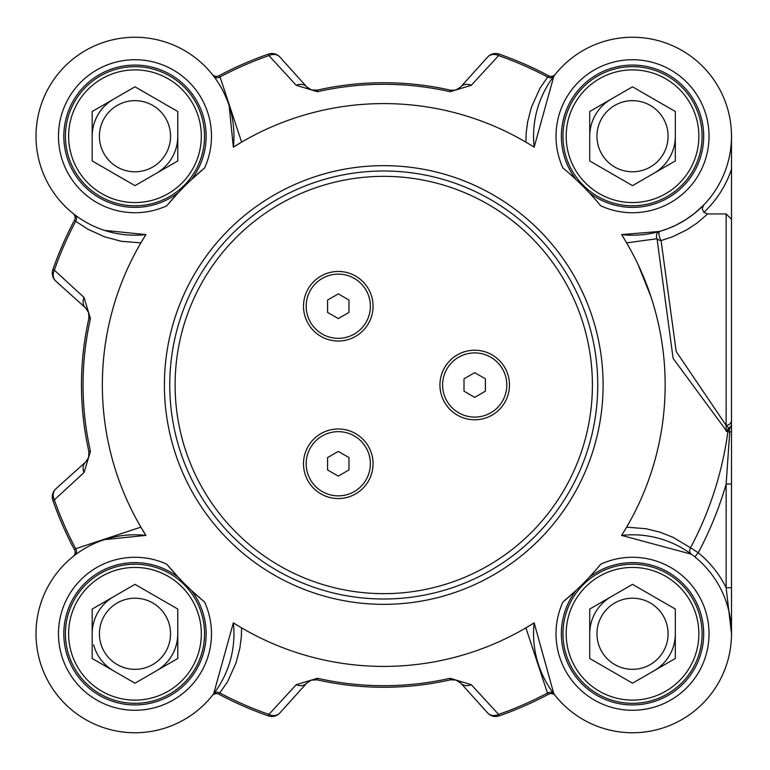 <?xml version="1.0" encoding="UTF-8"?>
<svg xmlns="http://www.w3.org/2000/svg" width="770" height="770" viewBox="0 0 770 770"><rect width="100%" height="100%" fill="white"/><g stroke="black" fill="none" stroke-linecap="round" stroke-linejoin="round"><path stroke-width="1.16" d="M113.575 670.843A42.802 42.802 0 0 1 93.642 644.846M113.575 99.157A42.802 42.802 0 0 0 97.915 114.826A42.802 42.802 0 0 1 113.575 99.157A42.802 42.802 0 0 0 92.179 136.223A42.802 42.802 0 0 1 97.915 114.826A42.802 42.802 0 0 0 93.642 125.154M268.403 54.112L268.913 55.594L296.238 85.297A10.703 8.855 -42 0 1 306.749 86.904L279.876 57.047A10.703 10.703 -109.2 0 0 268.403 54.112A350.427 350.427 0 0 0 218.94 75.758L220.037 76.952A348.849 348.849 0 0 1 268.913 55.594A10.703 8.922 -42 0 1 279.876 57.047L306.749 86.904A10.703 10.703 0 0 0 310.955 89.763M457.881 680.834L454.637 679.727L450.999 679.718M553.861 693.837L534.159 622.843L525.9 627.868L547.47 693.048L548.567 694.242A5.351 5.351 0 0 1 555.228 695.589L555.257 695.628A5.351 5.351 0 0 0 555.228 695.589A5.351 5.351 0 0 1 555.257 695.628A5.351 5.351 0 0 0 555.218 695.57L553.861 693.837A5.351 4.553 -37.4 0 0 547.47 693.048A348.849 348.849 0 0 1 498.594 714.406A10.703 8.922 138 0 1 487.631 712.953A10.703 10.703 70.8 0 0 499.104 715.888L498.594 714.406L471.269 684.703A10.703 8.855 138 0 1 460.758 683.096A10.703 10.703 0 0 0 456.552 680.237M454.81 679.746A10.703 10.703 0 0 0 452.914 679.563M311.321 680.112L306.749 683.096L311.503 680.054L317.057 679.823L311.427 680.083M471.269 684.703L450.094 678.293A300.704 300.704 0 0 1 317.404 678.293L317.057 679.823A10.703 10.703 0 0 0 316.99 679.804M88.983 451.971L88.608 457.505L85.701 461.962L55.806 488.883A10.703 10.703 160.8 0 0 52.861 500.356A350.427 350.427 0 0 0 74.507 549.809L75.701 548.712A348.849 348.849 0 0 1 54.343 499.836A10.703 8.922 -132 0 1 55.806 488.883L85.682 461.981A10.703 10.703 0 0 0 85.682 461.981A10.703 8.855 -132 0 0 84.045 472.52L90.456 451.345A300.704 300.704 0 0 1 90.456 318.655L84.045 297.48L54.343 270.164L52.861 269.644A10.703 10.703 -48 0 0 55.806 281.117A10.703 8.922 -48 0 1 54.343 270.164A348.849 348.849 0 0 1 75.71 221.269L87.828 229.21L104.585 236.814L121.381 241.299L140.814 242.839M88.637 312.562L85.653 307.99L88.694 312.755L88.925 318.308L88.675 312.678M90.456 318.655L88.925 318.308A10.703 10.703 0 0 0 88.945 318.231M296.238 85.297L317.404 91.707A300.704 300.704 0 0 1 450.094 91.707L450.44 90.177L454.743 90.254L458.179 88.993L454.637 90.273L450.44 90.177A10.703 10.703 0 0 0 450.517 90.196M311.503 89.946L309.617 89.156L312.861 90.273L316.508 90.282M312.697 90.254A10.703 10.703 0 0 0 314.583 90.436M731.5 587.751L726.149 587.751L731.5 633.777L731.5 392.729M731.5 248.874L731.5 235.197M731.5 170.998L731.5 136.405M240.211 627.04L233.349 622.843L213.646 693.837L212.279 695.589A5.351 5.351 0 0 0 212.251 695.628A5.351 5.351 0 0 1 218.94 694.242L227.612 681.623L236.092 662.72L239.903 647.984L241.337 636.732L241.588 627.858M73.16 213.521A5.351 5.351 0 0 0 73.131 213.492A5.351 5.351 0 0 1 73.16 213.521A5.351 5.351 0 0 1 74.507 220.191L75.701 221.288A5.351 4.553 -52.6 0 0 74.911 214.888L73.16 213.521M212.597 74.815L212.279 74.411A5.351 5.351 0 0 0 218.94 75.758A5.351 5.351 0 0 1 212.279 74.411L212.251 74.372A5.351 5.351 0 0 0 212.279 74.411A5.351 5.351 0 0 1 212.251 74.372A5.351 5.351 0 0 0 212.289 74.43M527.296 142.96L534.159 147.157L553.861 76.163L555.228 74.411A5.351 5.351 0 0 0 555.257 74.372A5.351 5.351 0 0 1 548.567 75.758L539.895 88.377L531.416 107.28L527.604 122.016L526.16 133.268L525.91 142.142M726.149 431.373L726.149 425.377A5.351 5.226 0 0 0 731.5 420.141L731.5 169.208A104.325 104.325 0 0 1 703.867 212.347L707.668 213.935L726.149 213.935L731.5 219.296M177.783 609.06L177.783 658.485L134.981 683.192L92.179 658.485L92.179 609.06L134.981 584.353L177.783 609.06M104.181 615.99A35.564 35.564 0 0 0 134.981 669.332A35.564 35.564 0 0 0 165.781 615.99A35.564 35.564 0 0 0 104.181 615.99M172.047 655.174A42.802 42.802 0 0 0 177.783 633.777A42.802 42.802 0 0 1 156.377 670.843A42.802 42.802 0 0 0 172.047 655.174M113.575 596.712A42.802 42.802 0 0 0 92.179 633.777A42.802 42.802 0 0 1 113.575 596.712M192.433 666.945A66.335 66.335 0 0 1 101.813 691.229A66.335 66.335 0 0 1 77.529 600.6A66.335 66.335 0 0 1 168.149 576.326A66.335 66.335 0 0 1 192.433 666.945A66.335 66.335 0 0 1 77.529 666.945A66.335 66.335 0 0 1 134.981 567.432A66.335 66.335 0 0 1 192.433 666.945M195.214 668.553A69.55 69.55 0 0 0 169.756 573.544A69.55 69.55 0 0 0 74.748 599.002A69.55 69.55 0 0 0 100.206 694.001A69.55 69.55 0 0 0 195.214 668.553M675.328 111.515L675.328 160.94L632.526 185.647L589.724 160.94L589.724 111.515L632.526 86.808L675.328 111.515M601.726 118.445A35.564 35.564 0 0 0 632.526 171.787A35.564 35.564 0 0 0 663.326 118.445A35.564 35.564 0 0 0 601.726 118.445M669.592 157.629A42.802 42.802 0 0 0 675.328 136.223A42.802 42.802 0 0 1 653.923 173.288A42.802 42.802 0 0 0 669.592 157.629M611.13 99.157A42.802 42.802 0 0 0 589.724 136.223A42.802 42.802 0 0 1 611.13 99.157M689.978 169.4A66.335 66.335 0 0 1 599.358 193.674A66.335 66.335 0 0 1 575.075 103.055A66.335 66.335 0 0 1 665.694 78.771A66.335 66.335 0 0 1 689.978 169.4A66.335 66.335 0 0 1 575.075 169.4A66.335 66.335 0 0 1 632.526 69.887A66.335 66.335 0 0 1 689.978 169.4M692.759 170.998A69.55 69.55 0 0 0 667.301 75.999A69.55 69.55 0 0 0 572.293 101.448A69.55 69.55 0 0 0 597.751 196.456A69.55 69.55 0 0 0 692.759 170.998M675.328 609.06L675.328 658.485L632.526 683.192L589.724 658.485L589.724 609.06L632.526 584.353L675.328 609.06M601.726 615.99A35.564 35.564 0 0 0 632.526 669.332A35.564 35.564 0 0 0 663.326 615.99A35.564 35.564 0 0 0 601.726 615.99M669.592 655.174A42.802 42.802 0 0 0 675.328 633.777A42.802 42.802 0 0 1 653.923 670.843A42.802 42.802 0 0 0 669.592 655.174M611.13 596.712A42.802 42.802 0 0 0 589.724 633.777A42.802 42.802 0 0 1 611.13 596.712M689.978 666.945A66.335 66.335 0 0 1 599.358 691.229A66.335 66.335 0 0 1 575.075 600.6A66.335 66.335 0 0 1 665.694 576.326A66.335 66.335 0 0 1 689.978 666.945A66.335 66.335 0 0 1 575.075 666.945A66.335 66.335 0 0 1 632.526 567.432A66.335 66.335 0 0 1 689.978 666.945M692.759 668.553A69.55 69.55 0 0 0 667.301 573.544A69.55 69.55 0 0 0 572.293 599.002A69.55 69.55 0 0 0 597.751 694.001A69.55 69.55 0 0 0 692.759 668.553M177.783 111.515L177.783 160.94L134.981 185.647L92.179 160.94L92.179 111.515L134.981 86.808L177.783 111.515M104.181 118.445A35.564 35.564 0 0 0 134.981 171.787A35.564 35.564 0 0 0 165.781 118.445A35.564 35.564 0 0 0 104.181 118.445M172.047 157.629A42.802 42.802 0 0 0 177.783 136.223A42.802 42.802 0 0 1 156.377 173.288A42.802 42.802 0 0 0 172.047 157.629M192.433 169.4A66.335 66.335 0 0 1 101.813 193.674A66.335 66.335 0 0 1 77.529 103.055A66.335 66.335 0 0 1 168.149 78.771A66.335 66.335 0 0 1 192.433 169.4A66.335 66.335 0 0 1 77.529 169.4A66.335 66.335 0 0 1 134.981 69.887A66.335 66.335 0 0 1 192.433 169.4M195.214 170.998A69.55 69.55 0 0 0 169.756 75.999A69.55 69.55 0 0 0 74.748 101.448A69.55 69.55 0 0 0 100.206 196.456A69.55 69.55 0 0 0 195.214 170.998M303.505 306.239A34.775 34.775 0 0 1 338.28 271.464A34.775 34.775 0 0 1 373.055 306.239A34.775 34.775 0 0 1 338.28 341.014A34.775 34.775 0 0 1 303.505 306.239M439.93 385A34.775 34.775 0 0 1 474.705 350.225A34.775 34.775 0 0 1 509.48 385A34.775 34.775 0 0 1 474.705 419.775A34.775 34.775 0 0 1 439.93 385M303.505 463.761A34.775 34.775 0 0 1 338.28 428.986A34.775 34.775 0 0 1 373.055 463.761A34.775 34.775 0 0 1 338.28 498.537A34.775 34.775 0 0 1 303.505 463.761M169.756 385A214.002 214.002 0 0 0 383.749 599.002A214.002 214.002 0 0 0 597.751 385A214.002 214.002 0 0 0 383.749 170.998A214.002 214.002 0 0 0 169.756 385M178.284 192.721L178.38 192.606A71.158 71.158 0 0 1 65.517 151.661A71.158 71.158 0 0 1 150.419 66.769A71.158 71.158 0 0 1 191.364 179.631L204.57 168.014A281.406 281.406 0 0 0 166.763 205.811L177.398 193.665M576.037 179.526L576.143 179.631A71.158 71.158 0 0 1 617.088 66.769A71.158 71.158 0 0 1 701.99 151.661A71.158 71.158 0 0 1 589.117 192.606L584.286 187.582M598.598 203.251L600.735 205.811A281.406 281.406 0 0 0 562.937 168.014A76.509 76.509 0 0 1 621.64 60.503A76.509 76.509 0 0 1 708.256 147.118A76.509 76.509 0 0 1 600.735 205.811M731.5 632.786L731.5 633.777M731.5 484.003L726.149 484.003L726.149 587.751A104.325 104.325 0 0 0 698.236 552.745L694.867 556.903M726.149 213.935L726.149 425.377L729.277 428.697A5.351 4.524 180 0 0 731.5 425.021L731.5 431.518A5.351 0.655 180 0 1 729.748 432.008L726.149 484.003A356.423 356.423 0 0 1 698.236 552.745L690.546 547.768A5.351 4.553 -53.5 0 0 691.393 554.207L621.592 535.4A98.974 98.974 0 0 1 731.433 630.12A98.974 98.974 0 0 1 628.878 732.684A98.974 98.974 0 0 1 534.159 622.843A281.406 281.406 0 0 1 233.349 622.843A98.974 98.974 0 0 1 138.629 732.684A98.974 98.974 0 0 1 36.075 630.12A98.974 98.974 0 0 1 145.915 535.4L140.881 527.142L75.701 548.712A5.351 4.553 52.6 0 1 74.911 555.112L73.16 556.479A5.351 5.351 0 0 0 74.507 549.809A5.351 5.351 0 0 1 73.16 556.479L73.564 556.152M729.277 428.697L729.748 432.008L727.881 431.749A5.351 4.562 101.2 0 1 729.277 428.697M731.5 425.021L731.5 420.141M726.149 425.387L676.204 351.534L661.055 240.587A5.351 1.579 74.1 0 1 659.091 235.052A5.351 1.579 74.1 0 1 659.592 231.433A5.351 4.533 -105.9 0 0 657.031 238.729L673.115 358.368L726.976 431.556L727.881 431.749A347.289 347.289 0 0 1 690.536 547.778L672.98 537.287L660.14 532.224L646.068 528.73L626.616 527.161M626.626 242.858L657.031 238.729A5.351 3.956 -166 0 0 661.055 240.587L672.268 236.852L686.436 230.047L696.792 223.271L707.668 213.935M213.646 693.837A5.351 4.553 -142.6 0 1 220.028 693.048A348.849 348.849 0 0 0 268.913 714.406L268.403 715.888A10.703 10.703 -138 0 0 279.876 712.953A10.703 8.922 -138 0 1 268.913 714.406L296.238 684.703A10.703 8.855 -138 0 0 306.749 683.096L279.876 712.953M104.441 539.626L145.915 535.4A281.406 281.406 0 0 1 145.915 234.6A98.974 98.974 0 0 1 36.075 139.88A98.974 98.974 0 0 1 138.629 37.316A98.974 98.974 0 0 1 233.349 147.157L241.616 142.123L220.037 76.952A5.351 4.553 142.6 0 1 213.646 76.163L212.251 74.372M553.861 76.163A5.351 4.553 37.4 0 1 547.48 76.952A348.849 348.849 0 0 0 498.594 55.594L499.104 54.112A10.703 10.703 42 0 0 487.631 57.047A10.703 8.922 42 0 1 498.594 55.594L471.269 85.297A10.703 8.855 42 0 0 460.758 86.904L456.004 89.946L458.872 88.56M625.798 528.547L621.592 535.4A281.406 281.406 0 0 0 621.592 234.6L659.592 231.433L667.917 228.661L675.906 225.187L685.916 219.566L694.521 213.377L703.482 205.234L702.25 208.843L703.867 212.347M229.123 105.683L233.349 147.157A281.406 281.406 0 0 1 534.159 147.157A98.974 98.974 0 0 1 628.878 37.316A98.974 98.974 0 0 1 731.433 139.88A98.974 98.974 0 0 1 621.592 234.6L623.113 237.025M624.865 239.894L625.827 241.501M499.104 715.888A350.427 350.427 0 0 0 548.567 694.242A5.351 5.351 0 0 1 555.228 695.589L554.91 695.185M311.253 680.141L317.057 679.823A302.273 302.273 0 0 0 450.44 679.823L455.956 680.035L460.758 683.096L487.631 712.953M317.404 678.293L296.238 684.703M218.94 694.242A350.427 350.427 0 0 0 268.403 715.888M55.806 281.117L85.653 307.99A10.703 8.855 -48 0 1 84.045 297.48M88.617 312.505L88.925 318.308A302.273 302.273 0 0 0 88.925 451.692L90.456 451.345M52.861 500.356L54.343 499.836L84.045 472.52M74.507 220.191A350.427 350.427 0 0 0 52.861 269.644M450.094 91.707L471.269 85.297M454.743 90.254L450.44 90.177A302.273 302.273 0 0 0 317.057 90.177L311.552 89.965L306.749 86.904M487.631 57.047L460.758 86.904M548.567 75.758A350.427 350.427 0 0 0 499.104 54.112M651.045 296.989L637.916 264.197L651.045 296.989M442.606 385A32.099 32.099 0 0 1 474.705 352.901A32.099 32.099 0 0 1 506.804 385A32.099 32.099 0 0 1 474.705 417.099A32.099 32.099 0 0 1 442.606 385M474.705 397.358L464.002 391.179L464.002 378.821L474.705 372.642L485.398 378.821L485.398 391.179L474.705 397.358M306.181 306.239A32.099 32.099 0 0 1 338.28 274.139A32.099 32.099 0 0 1 370.38 306.239A32.099 32.099 0 0 1 338.28 338.338A32.099 32.099 0 0 1 306.181 306.239M338.28 318.588L327.577 312.418L327.577 300.059L338.28 293.88L348.974 300.059L348.974 312.418L338.28 318.588M370.38 463.761A32.099 32.099 0 0 1 338.28 495.861A32.099 32.099 0 0 1 306.181 463.761A32.099 32.099 0 0 1 338.28 431.662A32.099 32.099 0 0 1 370.38 463.761M338.28 476.12L327.577 469.941L327.577 457.582L338.28 451.413L348.974 457.582L348.974 469.941L338.28 476.12M562.937 601.986A281.406 281.406 0 0 0 600.735 564.189A76.509 76.509 0 0 1 708.256 622.882A76.509 76.509 0 0 1 621.64 709.497A76.509 76.509 0 0 1 562.937 601.986L576.143 590.369A71.158 71.158 0 0 0 561.369 633.777A71.158 71.158 0 0 1 576.143 590.369A71.158 71.158 0 0 0 617.088 703.231A71.158 71.158 0 0 0 701.99 618.339A71.158 71.158 0 0 0 589.117 577.394L589.223 577.279M191.47 590.475L191.364 590.369A71.158 71.158 0 0 1 150.419 703.231A71.158 71.158 0 0 1 65.517 618.339A71.158 71.158 0 0 1 178.38 577.394L166.763 564.189A281.406 281.406 0 0 0 204.57 601.986L192.413 591.35M586.172 580.493L584.035 582.678M579.55 587.125L576.143 590.369M576.143 179.631A71.158 71.158 0 0 1 561.369 136.223A71.158 71.158 0 0 0 576.143 179.631A71.158 71.158 0 0 1 617.088 66.769A71.158 71.158 0 0 1 701.99 151.661A71.158 71.158 0 0 1 589.117 192.606M141.709 241.462L145.915 234.6L104.441 230.374M178.38 577.394A71.158 71.158 0 0 0 63.823 633.777A71.158 71.158 0 0 1 178.38 577.394L183.212 582.418M191.23 590.244L190.633 589.685M188.255 587.414L186.071 585.277M178.515 192.471L179.073 191.884M179.583 191.345L183.472 187.322M186.33 184.463L191.364 179.631A71.158 71.158 0 0 0 150.419 66.769A71.158 71.158 0 0 0 65.517 151.661A71.158 71.158 0 0 0 178.38 192.606M592.399 385A208.651 208.651 0 0 1 383.749 593.651A208.651 208.651 0 0 1 175.108 385A208.651 208.651 0 0 1 383.749 176.349A208.651 208.651 0 0 1 592.399 385M204.57 168.014A76.509 76.509 0 0 0 145.867 60.503A76.509 76.509 0 0 0 59.252 147.118A76.509 76.509 0 0 0 166.763 205.811M603.103 385A219.344 219.344 0 0 0 383.749 165.656A219.344 219.344 0 0 0 164.405 385A219.344 219.344 0 0 0 383.749 604.344A219.344 219.344 0 0 0 603.103 385M731.5 423.962A5.351 4.745 180 0 1 728.824 428.072A5.351 4.562 102.5 0 0 726.976 431.556M454.637 679.727L450.44 679.823L450.094 678.293M312.861 90.273L317.057 90.177L317.404 91.707M166.763 564.189A76.509 76.509 0 0 0 59.252 622.882A76.509 76.509 0 0 0 145.867 709.497A76.509 76.509 0 0 0 204.57 601.986M306.816 683.029L310.137 680.593M456.004 680.054L457.89 680.844M85.72 308.058L88.155 311.388M455.956 680.035L458.15 680.978M308.635 681.44L311.503 680.054M312.87 679.727L317.057 679.823M87.318 309.887L88.694 312.755M89.031 314.112L88.925 318.308M88.925 451.692L88.608 457.505M88.165 458.602L85.701 461.962M454.637 90.273L450.44 90.177M311.552 89.965L309.347 89.022"/></g></svg>
